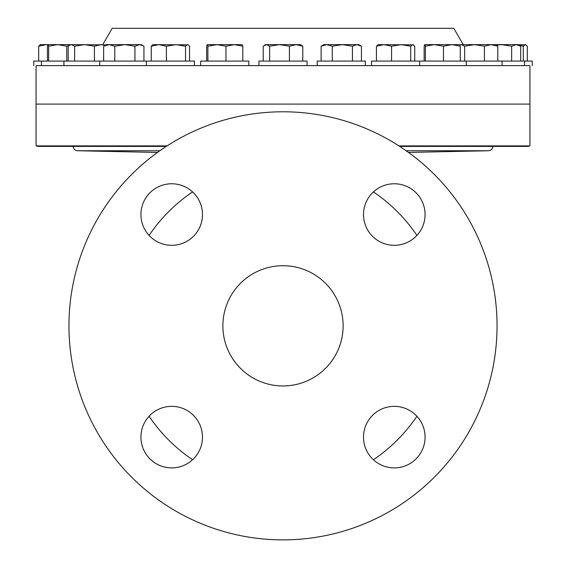 <?xml version="1.0" encoding="UTF-8"?>
<svg xmlns="http://www.w3.org/2000/svg" width="566" height="566" viewBox="0 0 566 566"><rect width="100%" height="100%" fill="white"/><g stroke="black" fill="none" stroke-linecap="round" stroke-linejoin="round"><path stroke-width="0.85" d="M463.25 44.636L453.819 28.3L112.181 28.3L102.75 44.636M398.917 145.886L529.925 145.886L529.925 104.087L283 104.087L529.925 104.087L529.925 65.621L36.075 65.621L36.075 145.886L167.083 145.886M283 104.087L36.075 104.087L283 104.087M532.231 65.621L532.231 61.071L371.522 61.071L371.522 65.621M466.278 61.071L466.278 65.621L433.032 65.621M419.647 61.071L419.647 65.621L380.953 65.621M322.203 65.621L365.339 65.621L365.339 61.071L317.215 61.071L317.215 65.621M260.777 65.621L307.062 65.621L307.062 61.071L258.938 61.071L258.938 65.621M200.866 65.621L248.785 65.621L248.785 61.071L200.661 61.071L200.661 65.621M194.478 65.621L194.478 61.071L33.769 61.071L33.769 65.621M194.272 65.621L146.353 65.621L146.353 61.071M146.021 65.621L99.722 65.621L99.722 61.071M523.295 61.071L523.295 46.193L525.305 44.636L527.314 46.193L527.314 61.071M518.774 45.089L523.295 46.193M526.012 44.841L516.15 44.636L520.649 46.193L520.649 61.071M511.65 46.193L516.15 44.636L501.575 44.636L511.65 46.193L511.65 61.071M496.276 45.089L501.575 44.636L485.918 44.636M484.418 46.193L491.104 44.636L497.79 46.193L495.491 44.636L474.52 44.636L484.418 46.193L484.418 61.071M497.79 61.071L497.79 46.193M464.629 46.193L474.52 44.636L461.417 44.636L464.629 46.193L464.629 61.071M460.512 44.636L461.417 44.636M443.461 61.071L443.461 46.193L451.88 44.636L460.292 46.193L459.67 44.636M460.292 61.071L460.292 46.193M425.384 61.071L425.384 46.193L434.426 44.636L443.461 46.193M424.146 61.071L424.146 46.193L424.762 44.636L425.384 46.193M424.733 44.636L459.741 44.65M391.566 61.071L391.566 46.193L401.138 44.636L410.718 46.193L412.72 44.636L414.729 46.193L414.729 61.071M410.718 61.071L410.718 46.193M376.44 61.071L376.44 46.193L384.003 44.636L391.566 46.193M413.428 44.841L378.095 44.636L376.44 46.193M149.084 235.406A161.586 161.586 0 0 1 192.574 191.916M373.426 191.916A161.586 161.586 0 0 1 416.916 235.406M416.916 416.258A161.586 161.586 0 0 1 373.426 459.748M192.574 459.748A161.586 161.586 0 0 1 149.084 416.258M408.496 152.438L488.607 150.747C491.189 150.45 492.604 149 492.852 146.41L399.723 146.41L527.859 146.41L529.925 145.886M159.867 150.747L77.393 150.747C74.811 150.45 73.396 149 73.148 146.41L166.277 146.41L38.141 146.41L36.075 145.886M332.277 61.071L332.277 46.193L342.352 44.636L352.434 46.193L356.934 44.636L361.433 46.193L361.433 61.071M352.434 61.071L352.434 46.193M321.12 61.071L321.12 46.193L326.702 44.636L332.277 46.193M360.811 45.818L358.766 44.636L323.787 44.636L321.12 46.193M269.628 46.193L279.519 44.636L289.417 46.193L296.103 44.636L302.789 46.193L300.489 44.636L266.416 44.636L269.628 46.193L269.628 61.071M289.417 61.071L289.417 46.193M263.211 61.071L263.211 46.193L266.416 44.636L265.511 44.636L266.416 44.636M302.789 61.071L302.789 46.193M207.892 61.071L207.892 46.193L216.927 44.636L225.961 46.193L234.381 44.636L242.8 46.193L242.177 44.636M225.961 61.071L225.961 46.193M206.647 61.071L206.647 46.193L207.269 44.636L207.892 46.193M242.8 61.071L242.8 46.193M242.241 44.65L207.269 44.636M151.271 61.071L151.271 46.193L158.834 44.636L166.397 46.193L175.969 44.636L185.549 46.193L187.551 44.636L188.259 44.841L189.56 46.193L189.56 61.071M166.397 61.071L166.397 46.193M188.259 44.841L152.926 44.636L151.271 46.193M185.549 61.071L185.549 46.193M103.628 61.071L103.628 46.193L109.203 44.636L114.778 46.193L124.86 44.636L134.934 46.193L139.434 44.636L143.318 45.818L143.934 46.193L143.934 61.071M114.778 61.071L114.778 46.193M143.318 45.818L141.267 44.636L106.295 44.636L103.628 46.193M134.934 61.071L134.934 46.193M68.21 61.071L68.21 46.193L69.554 45.188L71.415 44.636L74.627 46.193L84.518 44.636L94.416 46.193L101.102 44.636L105.219 45.252M74.627 61.071L74.627 46.193M94.416 61.071L94.416 46.193M105.892 44.87L71.415 44.636M47.431 61.071L47.431 46.193L48.046 44.636L48.669 46.193L57.711 44.636L66.746 46.193L69.109 45.471M48.018 44.636L46.249 44.636L47.912 44.714M48.669 61.071L48.669 46.193M66.746 61.071L66.746 46.193M69.554 45.188L70.509 44.636L48.046 44.636M38.686 61.071L38.686 46.193L46.249 44.636L40.342 44.636L38.686 46.193M83.053 44.672L84.518 44.636M425.066 214.542A30.776 30.776 0 0 1 394.29 245.319A30.776 30.776 0 0 1 363.513 214.542A30.776 30.776 0 0 1 394.29 183.766A30.776 30.776 0 0 1 425.066 214.542M425.066 437.122A30.776 30.776 0 0 1 394.29 467.898A30.776 30.776 0 0 1 363.513 437.122A30.776 30.776 0 0 1 394.29 406.346A30.776 30.776 0 0 1 425.066 437.122M202.487 437.122A30.776 30.776 0 0 1 171.71 467.898A30.776 30.776 0 0 1 140.934 437.122A30.776 30.776 0 0 1 171.71 406.346A30.776 30.776 0 0 1 202.487 437.122M202.487 214.542A30.776 30.776 0 0 1 171.71 245.319A30.776 30.776 0 0 1 140.934 214.542A30.776 30.776 0 0 1 171.71 183.766A30.776 30.776 0 0 1 202.487 214.542M222.877 325.832A60.123 60.123 0 0 0 283 385.955A60.123 60.123 0 0 0 343.123 325.832A60.123 60.123 0 0 0 283 265.709A60.123 60.123 0 0 0 222.877 325.832M497.047 325.832A214.047 214.047 0 0 0 283 111.785A214.047 214.047 0 0 0 68.953 325.832A214.047 214.047 0 0 0 283 539.879A214.047 214.047 0 0 0 497.047 325.832M488.607 150.747L406.133 150.747M524.562 61.071L524.562 65.621M502.063 61.071L502.063 65.621M63.937 61.071L63.937 65.621M41.438 61.071L41.438 65.621M517.982 44.636L520.034 45.818M157.504 152.438L77.393 150.747M265.511 44.636L264.555 45.188"/></g></svg>
